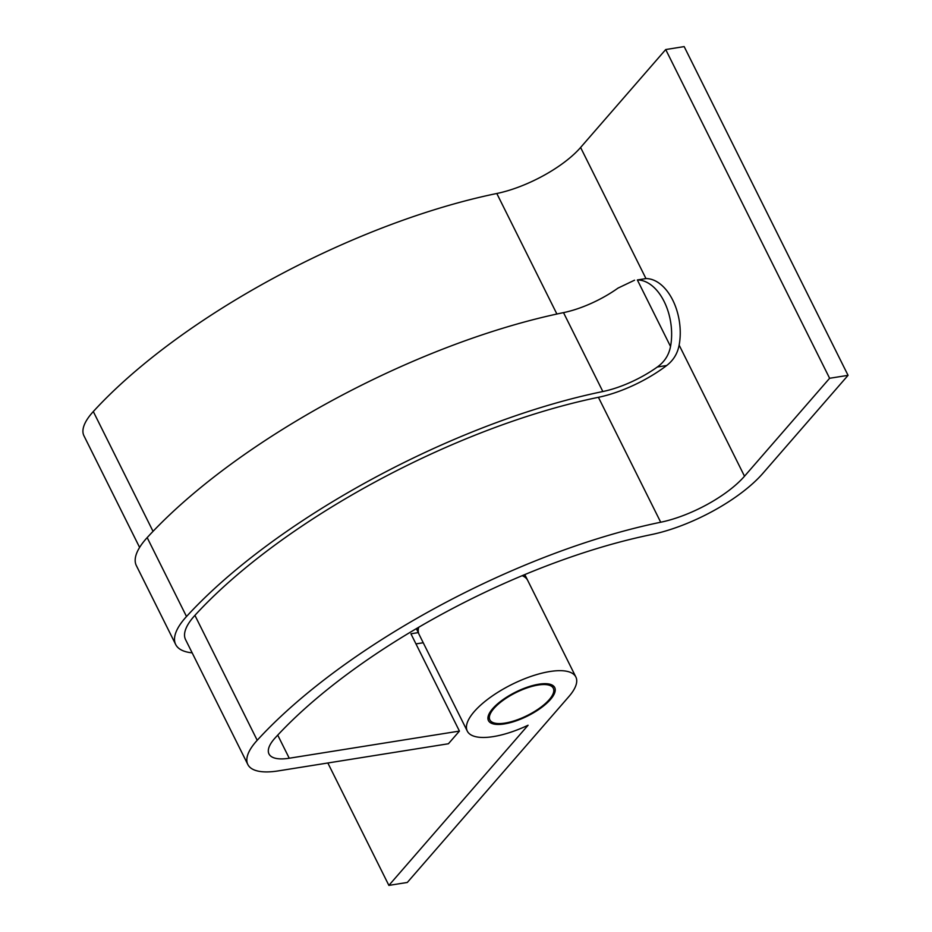 <?xml version="1.0" encoding="UTF-8"?>
<svg xmlns="http://www.w3.org/2000/svg" width="932" height="932" viewBox="0 0 932 932"><rect width="100%" height="100%" fill="white"/><g stroke="black" fill="none" stroke-linecap="round" stroke-linejoin="round"><path stroke-width="1.4" d="M666.695 365.507L657.351 366.998C664.504 361.861 668.896 355.022 670.527 346.483A47.264 28.95 -99.1 0 0 664.132 301.49A47.264 28.95 -99.1 0 0 637.36 279.961L645.969 278.586A47.264 28.95 80.9 0 1 672.741 300.116A47.264 28.95 80.9 0 1 679.137 345.108C677.541 353.554 673.393 360.358 666.695 365.507A70.89 25.572 -26.5 0 1 598.414 397.312A346.588 125.039 153.5 0 0 194.916 615.365A70.89 25.572 153.5 0 0 185.55 639.585L247.83 764.508A70.89 25.572 153.5 0 0 278.225 770.904L448.409 743.759L459.429 731.084L289.246 758.229A47.264 17.056 -26.5 0 1 268.987 753.965A47.264 17.056 -26.5 0 1 275.231 737.818A322.961 116.512 -26.5 0 1 651.212 534.63A94.528 34.1 153.5 0 0 762.947 473.27L848.062 375.34L829.62 378.276L744.505 476.217A70.89 25.572 -26.5 0 1 660.706 522.235A346.588 125.039 153.5 0 0 257.209 740.288A70.89 25.572 153.5 0 0 247.83 764.508M848.062 375.34L684.17 46.6L665.716 49.547L580.601 147.477A70.89 25.572 -26.5 0 1 496.803 193.495A346.588 125.039 153.5 0 0 93.305 411.548A70.89 25.572 153.5 0 0 83.938 435.768L139.614 547.433M415.952 643.896L423.233 642.742M459.429 731.084L410.919 633.783L418.293 632.607L416.336 628.657M418.293 632.607A60.65 21.879 -26.5 0 1 418.153 627.597M522.747 575.44A60.65 21.879 -26.5 0 1 527.349 579.692A60.65 21.879 -26.5 0 1 527.5 580.03M829.62 378.276L665.716 49.547M634.552 280.194L618.009 288.105A59.869 21.599 -26.5 0 1 563.51 312.628A357.62 129.012 153.5 0 0 147.174 537.613A81.923 29.556 153.5 0 0 136.352 565.608L175.682 644.501A81.923 29.556 153.5 0 0 192.167 652.843M657.351 366.998A59.869 21.599 -26.5 0 1 602.841 391.533A357.62 129.012 153.5 0 0 186.505 616.518A81.923 29.556 153.5 0 0 175.682 644.501M505.051 723.081A35.451 12.792 -26.5 0 1 489.859 719.877A35.451 12.792 -26.5 0 1 503.245 700.2A35.451 12.792 -26.5 0 1 538.114 685.043A35.451 12.792 -26.5 0 1 553.305 688.247A35.451 12.792 -26.5 0 1 539.919 707.924A35.451 12.792 -26.5 0 1 505.051 723.081M504.317 723.931A37.024 13.351 153.5 0 0 540.735 708.099A37.024 13.351 153.5 0 0 554.715 687.548A37.024 13.351 153.5 0 0 538.847 684.204A37.024 13.351 153.5 0 0 502.43 700.037A37.024 13.351 153.5 0 0 488.45 720.587A37.024 13.351 153.5 0 0 504.317 723.931M549.857 671.529A60.65 21.879 153.5 0 0 490.209 697.451A60.65 21.879 153.5 0 0 467.305 731.131A60.65 21.879 153.5 0 0 493.296 736.606A60.65 21.879 153.5 0 0 528.083 725.236L388.877 885.4L407.319 882.453L568.928 696.519A60.65 21.879 153.5 0 0 575.86 677.005A60.65 21.879 153.5 0 0 549.857 671.529M418.701 627.271A60.65 21.879 153.5 0 0 419.109 634.482L467.305 731.131M575.86 677.005L527.675 580.356A60.65 21.879 153.5 0 0 522.153 575.685M388.877 885.4L327.843 762.993M660.706 522.235L598.414 397.312M257.209 740.288L194.916 615.365M744.505 476.217L679.137 345.108M153.034 531.345L93.305 411.548M556.893 314.026L496.803 193.495M289.246 758.229L277.724 735.115M645.969 278.586L580.601 147.477M147.174 537.613L186.505 616.518M563.51 312.628L602.841 391.533M637.36 279.961L670.527 346.483M527.349 579.692L524.798 574.59M489.859 719.877L488.135 716.428M553.305 688.247L551.581 684.799"/></g></svg>
